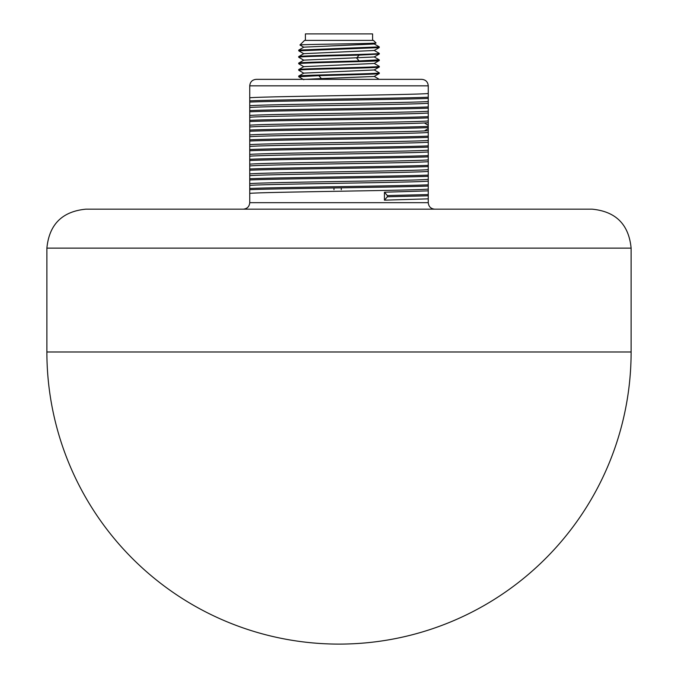 <?xml version="1.0" encoding="UTF-8"?>
<svg xmlns="http://www.w3.org/2000/svg" width="678" height="678" viewBox="0 0 678 678"><rect width="100%" height="100%" fill="white"/><g stroke="black" fill="none" stroke-linecap="round" stroke-linejoin="round"><path stroke-width="1.02" d="M46.884 248.123C49.189 224.46 62.173 211.477 85.835 209.171L592.165 209.171C615.827 211.477 628.811 224.46 631.116 248.123L631.116 351.984L46.884 351.984L631.116 351.984A292.116 292.116 0 0 1 339 644.1A292.116 292.116 0 0 1 46.884 351.984L46.884 248.123L631.116 248.123M256.233 79.343L421.767 79.343C425.699 79.716 427.869 81.877 428.259 85.835L249.741 85.835C250.131 81.877 252.301 79.716 256.233 79.343M243.249 209.171C247.19 208.79 249.351 206.629 249.741 202.68L428.259 202.68L428.259 85.835M428.259 181.136C415.546 182.568 262.411 183.992 249.741 185.425L249.741 183.645C262.42 182.221 415.58 180.789 428.259 179.365M428.259 171.398C415.58 172.831 262.42 174.254 249.741 175.687L249.741 173.907C262.42 172.483 415.58 171.051 428.259 169.627M428.259 161.661C415.58 163.093 262.42 164.517 249.741 165.949L249.741 164.169C262.462 162.745 415.555 161.322 428.259 159.889M428.259 151.923C415.555 153.355 262.462 154.779 249.741 156.211L249.741 154.431C262.445 153.008 415.529 151.584 428.259 150.152M428.259 142.194C415.529 143.617 262.445 145.041 249.741 146.473L249.741 144.702C262.411 143.27 415.572 141.846 428.259 140.414M428.259 132.456C415.572 133.88 262.411 135.312 249.741 136.736L249.741 134.964C261.403 133.617 398.842 132.269 424.403 130.93L428.259 130.676M428.259 122.718L424.403 122.964C398.842 124.311 261.403 125.65 249.741 126.998L249.741 125.227C262.445 123.794 415.589 122.371 428.259 120.938M428.259 112.98C415.589 114.404 262.445 115.836 249.741 117.26L249.741 115.489C262.454 114.057 415.546 112.633 428.259 111.2M428.259 103.242C415.546 104.666 262.454 106.099 249.741 107.522L249.741 105.751C262.42 104.319 415.555 102.895 428.259 101.471M428.259 190.874L384.443 192.205L384.443 200.171L428.259 198.84M249.741 202.68L249.741 193.383C262.411 191.959 415.546 190.526 428.259 189.103M428.259 93.505C415.555 94.928 262.42 96.361 249.741 97.785L249.741 85.835M249.741 165.949L249.741 173.907M428.259 165.356C400.554 166.568 277.446 167.788 249.741 169M249.741 175.687L249.741 183.645M428.259 175.094C400.554 176.305 277.446 177.526 249.741 178.738M249.741 185.425L249.741 193.383M428.259 184.831C400.554 186.043 277.446 187.264 249.741 188.476M428.259 194.569L387.358 195.578L384.443 192.205M249.741 126.998L249.741 134.964M428.259 126.405C400.554 127.625 277.446 128.837 249.741 130.049M249.741 136.736L249.741 144.702M428.259 136.142C400.554 137.363 277.446 138.575 249.741 139.787M249.741 146.473L249.741 154.431M428.259 145.88C400.554 147.101 277.446 148.312 249.741 149.524M249.741 156.211L249.741 164.169M428.259 155.618C400.554 156.83 277.446 158.05 249.741 159.262M428.259 127.625C400.554 128.837 277.446 130.057 249.741 131.269M428.259 137.363C400.554 138.575 277.446 139.795 249.741 141.007M428.259 147.101C400.554 148.312 277.446 149.524 249.741 150.745M428.259 156.838C400.554 158.05 277.446 159.262 249.741 160.483M428.259 98.412C400.554 99.624 277.446 100.844 249.741 102.056L249.741 105.751M428.259 108.149C400.554 109.361 277.446 110.582 249.741 111.794L249.741 115.489M428.259 117.887C400.554 119.099 277.446 120.32 249.741 121.532L249.741 125.227M428.259 97.2C400.554 98.412 277.446 99.624 249.741 100.836L249.741 102.056M428.259 106.938C400.554 108.149 277.446 109.361 249.741 110.573L249.741 111.794M428.259 116.667C400.554 117.887 277.446 119.099 249.741 120.311L249.741 121.532M249.741 97.785L249.741 100.836M249.741 107.522L249.741 110.573M249.741 117.26L249.741 120.311M428.259 166.576C400.554 167.788 277.446 169 249.741 170.22M428.259 176.314C400.554 177.526 277.446 178.738 249.741 179.958M428.259 186.052C400.554 187.264 277.446 188.476 249.741 189.687M428.259 195.789L387.358 196.798L387.358 195.578M384.443 200.171L387.358 196.798M428.259 202.68C428.649 206.629 430.81 208.79 434.751 209.171M373.434 40.392L304.566 40.392L299.956 45.002C298.752 44.316 379.282 43.638 375.985 42.943L373.434 40.392M298.769 50.087L303.829 47.155L374.171 44.019L375.985 42.943M298.727 50.774L298.761 50.087L379.273 46.884L379.239 47.579L298.812 50.842M374.197 50.486L303.803 53.664M374.205 56.977L303.829 60.139L298.761 63.062L298.727 63.757C296.345 62.673 381.655 61.605 379.273 60.512L374.171 63.486L303.829 66.63L298.761 69.554L298.727 70.249C296.354 69.164 381.663 68.097 379.273 67.003L379.273 66.359C381.655 67.444 296.345 68.512 298.727 69.605M379.188 53.308L379.273 53.376C381.663 54.46 296.354 55.528 298.727 56.621L298.727 57.266C297.422 56.545 334.042 55.825 359.137 55.104L379.239 54.071M379.273 53.376L379.273 54.02M379.197 59.8L359.137 60.944C334.042 61.673 297.422 62.384 298.727 63.113M379.273 59.867L379.273 60.512M374.171 69.876L379.273 72.851C381.663 73.936 296.354 75.004 298.727 76.097L303.829 73.122L374.171 69.978L379.273 67.003M379.273 72.851L379.273 73.495C380.587 74.224 343.966 74.936 318.863 75.665L321.389 78.58L305.507 79.343M298.727 76.097L298.727 76.741L318.863 75.665M320.736 79.343L321.389 78.58L374.171 76.47L379.273 73.495M303.829 60.24L298.727 57.266M374.171 63.385L379.273 66.359M303.829 66.732L298.727 63.757M303.829 73.224L298.727 70.249M303.829 79.716L298.727 76.741M374.171 76.368L379.273 79.343M305.405 40.392L305.405 33.9L372.595 33.9L372.595 40.392M333.974 189.696L333.974 187.95M428.259 125.337L424.403 122.964M424.403 130.93L428.259 128.557M359.137 55.104L356.611 58.028L359.137 60.944M341.271 189.696L341.271 187.831M379.231 47.579L374.171 50.503M299.973 45.028L303.829 47.257M303.829 53.748L298.769 50.825M374.171 56.994L379.231 54.062M379.239 46.841L374.171 43.909M379.231 53.333L374.171 50.401M298.769 56.579L303.829 53.647M379.231 59.825L374.171 56.893"/></g></svg>
